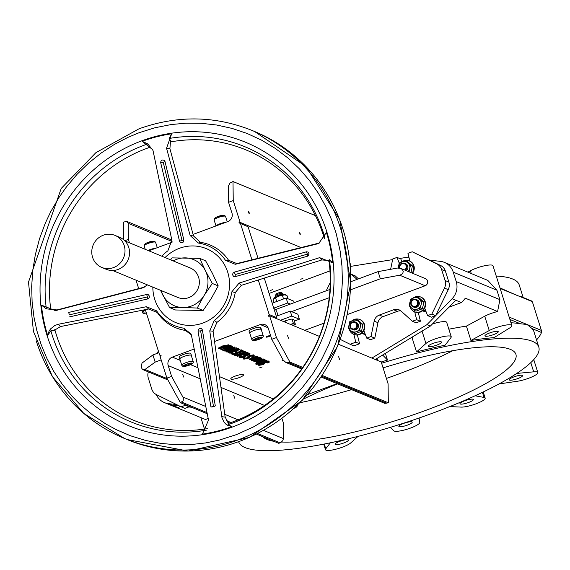 <?xml version="1.0" encoding="UTF-8"?>
<svg xmlns="http://www.w3.org/2000/svg" width="570" height="570" viewBox="0 0 570 570"><rect width="100%" height="100%" fill="white"/><g stroke="black" fill="none" stroke-linecap="round" stroke-linejoin="round"><path stroke-width="0.85" d="M148.799 250.814L172.09 242.193M193.08 234.42L227.836 221.559A6.669 6.348 -67.5 0 0 231.962 213.08L228.563 202.307L228.349 186.248L229.881 183.127L232.995 181.517L315.431 215.617M228.036 351.476L235.096 347.814L234.641 347.629L224.908 351.234L232.988 348.534L226.497 351.889L227.074 352.125L236.807 348.519L228.036 351.476M227.181 349.695L224.708 350.607L224.908 351.234M230.8 348.356L234.448 347.002L234.641 347.629M234.448 347.002L235.096 347.814M232.717 349.047L236.237 347.743L236.436 348.37M236.237 347.743L236.807 348.519M228.064 350.358L226.304 351.27L226.497 351.889M267.807 362.085L267.508 362.955L269.133 362.349L268.897 361.658L264.886 362.313L262.015 364.636L259.863 364.95L260.048 364.194L258.502 364.764L258.766 365.37L262.57 364.764L264.138 364.031L264.387 363.118L265.506 362.406L267.971 362.242M269.133 362.349L268.94 361.729M263.034 363.468L262.856 362.734M259.742 364.565L259.956 363.824M258.367 364.344L258.766 365.37M264.494 363.503L264.387 363.118L264.494 363.503M259.934 363.817L267.245 361.109L255.973 364.38L259.934 363.817L260.048 364.194M259.663 364.323L261.822 364.016L262.941 363.29L262.834 362.848M267.031 361.038L268.705 361.038M267.615 361.466L267.48 362.94M258.573 364.75L258.303 364.144M264.466 361.145L266.66 360.333L267.245 361.109M266.66 360.333L266.86 360.953M260.383 362.67L260.568 363.282M258.809 363.012L258.937 363.396M255.973 364.38L255.773 363.753L259.122 363.126M256.906 363.339L257.099 363.959M264.067 360.511L262.2 361.786L260.632 361.138L259.956 361.387L257.711 362.42L257.555 362.99L262.499 361.979L265.136 360.112L263.746 360.019L262.407 360.511L264.216 360.632M265.371 360.304L264.943 359.485L265.371 360.304M257.569 361.971L257.555 362.99M260.062 361.644L261.26 362.135L258.588 362.627L260.062 361.644M259.129 362.021L259.614 362.598M259.421 361.979L260.333 361.751M263.554 359.392L264.943 359.485M257.355 362.37L257.512 361.793L257.355 362.37M260.932 360.724L262.2 361.786M262.008 361.166L263.874 359.884M256.35 361.223L255.011 360.867L255.959 360.397L260.319 359.905L261.943 358.758L260.233 358.815L261.003 358.53L260.618 358.373L255.624 360.219L253.935 361.038L254.07 361.522L256.35 361.223L256.158 360.603L256.329 361.216M254.968 360.504L256.137 360.596M261.787 359.2L261.751 358.138L261.594 358.58L261.751 358.138L260.932 358.081L261.131 358.701M260.675 359.121L259.834 359.77L257.177 359.948L260.775 359.207M259.493 358.095L260.426 357.746L261.003 358.53M260.426 357.746L260.618 358.373M253.743 360.432L254.07 361.522M253.878 360.903L253.736 360.418L253.878 360.903M257.961 359.492L259.713 359.121M256.229 360.824L256.749 361.508L255.296 361.865L257.17 361.815L256.08 362.221L256.464 362.378L263.767 359.677L258.203 361.437L256.749 361.508L256.4 360.774L256.578 361.394M256.55 360.881L258.003 360.81L258.203 361.437M258.003 360.81L263.19 358.893L263.39 359.513M263.19 358.893L263.767 359.677M258.281 358.117L256.208 359.399L251.605 360.055L251.712 360.539L256.607 359.563L259.172 358.38L259.35 357.718L256.721 358.16L258.388 358.209M252.595 359.528L256.016 358.772L258.089 357.49M251.498 359.72L251.712 360.539M251.513 359.919L251.406 359.435L251.513 359.919M259.172 358.38L259.151 357.091L258.98 357.753L259.151 357.091L258.588 357.012L258.787 357.632M257.697 357.105L258.588 357.012M257.904 357.027L258.103 357.654M254.676 358.772L257.519 356.927L252.645 357.939L249.803 359.784L254.676 358.772M257.498 356.457L257.69 357.077L257.433 356.663M257.319 356.307L252.453 357.312L249.432 359.014L249.803 359.784M256.457 357.319L254.277 358.608L250.857 359.392L253.044 358.103L256.557 357.404M251.398 358.779L255.716 357.312M240.754 356.499L245.606 355.473L248.278 354.262L248.477 354.889L245.798 356.093L240.953 357.126L241.195 356.221L239.628 356.799L239.785 357.518L242.165 357.461L249.66 354.683L249.888 353.785L248.043 353.678L243.789 355.253L244.886 355.709L246.026 355.288L245.328 354.996L247.843 354.063L248.947 354.348M239.785 357.518L239.436 356.179L240.996 355.602L241.224 356.236M240.996 355.602L241.195 356.221M239.436 356.179L239.628 356.799M250.152 354.013L249.689 353.158L250.152 354.013M247.85 353.051L249.689 353.158M243.647 354.804L243.789 355.253M245.869 354.789L246.026 355.288M248.777 354.205L248.477 354.889M248.278 354.262L248.584 353.578M252.816 355.887L252.517 356.756L254.142 356.15L253.907 355.459L249.895 356.115L247.031 358.437L244.872 358.744L245.057 357.996L243.511 358.566L243.782 359.171L247.58 358.566L249.147 357.832L249.404 356.913L250.522 356.207L252.98 356.036M254.142 356.15L253.949 355.53M248.043 357.269L247.843 356.649L249.696 355.488L253.714 354.839M244.751 358.359L244.858 357.369L245.057 357.996M243.582 358.551L243.782 359.171M249.503 357.305L249.404 356.913L249.503 357.305M244.68 358.124L246.831 357.817L247.95 357.091L247.843 356.649M252.624 355.267L252.489 356.742M243.312 357.946L244.858 357.369M238.096 352.787L236.707 352.217L235.553 352.638L236.942 353.215L234.277 354.205L232.788 353.585L231.634 354.013L233.522 354.796L243.262 351.191L241.367 350.408L240.219 350.835L241.709 351.455L238.096 352.787L237.897 352.167L240.818 351.084M235.553 352.638L235.353 352.018L236.507 351.59L237.897 352.167M236.507 351.59L236.707 352.217M231.634 354.013L231.434 353.393L232.589 352.965L234.078 353.578L236.058 352.851M234.078 353.578L234.277 354.205M232.589 352.965L232.788 353.585M240.219 350.835L240.02 350.215L241.174 349.788L243.062 350.571L243.262 351.191M241.174 349.788L241.367 350.408M237.263 356.343L248.513 353.364L245.107 354.091L243.953 353.614L246.404 352.488L245.976 352.317L237.263 356.343L237.063 355.716L245.784 351.69L245.976 352.317M242.963 354.063L243.896 354.454L238.844 355.958L242.963 354.063M244.573 353.329L247.907 352.573L248.107 353.193M244.915 353.464L245.107 354.091M247.907 352.573L248.513 353.364M245.784 351.69L246.404 352.488M223.169 350.507L230.914 348.705L229.575 348.156L232.923 346.916L227.772 348.227L223.169 350.507M230.266 347.899L230.914 348.705M230.7 346.731L232.332 346.132L232.923 346.916M232.332 346.132L232.532 346.752M224.722 349.952L228.527 348.541L229.539 348.961L224.722 349.952M229.033 347.515L229.183 347.992M222.792 350.358L222.834 349.645M237.412 355.502L236.4 355.082L244.986 351.904L236.001 354.918L234.983 354.497L233.828 354.925L236.265 355.929L237.412 355.502L237.091 354.825M235.367 354.113L244.388 351.113L244.58 351.74M235.802 354.291L236.001 354.918M244.388 351.113L244.986 351.904M225.093 347.493L220.996 349.766L227.038 348.291L231.135 346.019L225.022 347.258M220.797 349.146L220.996 349.766M220.64 349.011L220.939 348.612M230.052 346.418L226.625 348.12L222.079 349.367L225.506 347.664L230.145 346.489M222.998 348.648L229.261 346.368M231.099 345.527L231.292 346.154L231.042 345.712M228.727 345.612L230.936 345.392M238.93 349.403L237.077 349.246L232.382 350.5L228.891 352.274L229.895 353.293L239.628 349.688L238.737 348.776L239.628 349.688M229.005 352.388L229.204 353.008M232.788 350.678L236.315 349.702L238.103 349.937L230.608 352.709L230.088 352.039L232.788 350.678M230.123 352.004L230.301 352.588L230.088 352.039M230.145 351.975L236.985 349.659M230.415 352.089L230.608 352.709M236.293 348.712L236.885 348.626L237.077 349.246M236.885 348.626L238.737 348.776M222.827 346.553L218.723 348.826L224.765 347.351L228.862 345.078L222.827 346.553L222.628 345.933L228.769 344.779M222.628 345.933L218.374 348.07L218.723 348.826M227.786 345.477L224.359 347.18L219.806 348.427L223.24 346.724L227.872 345.548M220.725 347.707L226.995 345.427M337.07 383.639L307.665 394.518M319.421 336.393L269.574 315.773L276.443 337.568L271.762 339.307L268.363 328.534A6.669 6.348 -67.5 0 0 260.312 324.558L214.548 341.494M194.206 349.018L172.318 357.119A6.669 6.348 -67.5 0 0 168.2 365.598L171.599 376.371L183.355 397.938L183.191 400.895L180.398 402.641L207.245 413.742M191.378 355.359L190.772 353.429A6.135 1.247 162.5 0 0 184.545 354.084A6.135 1.247 162.5 0 0 179.066 357.119L179.678 359.05A6.135 1.247 -17.5 0 1 185.15 356.015A6.135 1.247 -17.5 0 1 191.378 355.359A6.135 1.247 -17.5 0 1 191.328 355.644M231.057 379.128A6.669 1.354 162.5 0 0 238.303 377.917A6.669 1.354 162.5 0 0 243.504 374.868A6.669 1.354 162.5 0 0 243.226 374.625A6.669 1.354 162.5 0 0 235.987 375.83A6.669 1.354 162.5 0 0 230.786 378.879A6.669 1.354 162.5 0 0 231.057 379.128M266.161 337.134A2.002 0.406 162.5 0 0 268.335 336.77A2.002 0.406 162.5 0 0 269.895 335.858A2.002 0.406 162.5 0 0 269.817 335.78A2.002 0.406 162.5 0 0 267.644 336.143A2.002 0.406 162.5 0 0 266.083 337.055A2.002 0.406 162.5 0 0 266.161 337.134M283.262 360.204L282.043 360.888L283.596 360.696M259.614 367.857L262.228 366.959L259.614 367.857M260.141 327.216A6.135 1.247 162.5 0 0 253.365 328.577A6.135 1.247 162.5 0 0 249.047 331.22L249.66 333.151A6.135 1.247 -17.5 0 1 254.441 330.344A6.135 1.247 -17.5 0 1 261.11 329.232L260.141 327.216M260.497 327.301L261.317 329.375A6.135 1.247 -17.5 0 1 261.359 329.46L260.746 327.529A6.135 1.247 162.5 0 0 260.497 327.301L260.233 327.401M146.248 312.588L144.865 313.543A1.703 0.392 -110.3 0 1 144.801 313.607A1.703 0.392 -110.3 0 1 143.733 311.818A1.703 0.392 -110.3 0 1 143.626 310.422A1.703 0.392 -110.3 0 1 143.711 310.429L145.493 310.18M274.184 298.395A6.334 1.282 162.5 0 0 274.084 298.488A6.334 1.282 162.5 0 0 274.084 298.495L278.837 296.136A6.334 1.282 162.5 0 0 274.184 298.395L273.144 300.019L273.935 302.52M285.449 294.954A6.334 1.282 162.5 0 0 285.363 294.932A6.334 1.282 162.5 0 0 284.516 294.889A6.334 1.282 162.5 0 0 278.837 296.136L284.516 294.889L286.917 295.338L288.007 298.78M50.858 330.778L47.666 335.431L49.098 331.092L50.58 328.89L54.806 325.491L58.275 324.28L60.491 326.56L53.573 330.785L50.858 330.778A148.905 141.723 112.5 0 0 206.404 430.179M147.537 284.929L142.486 287.943L55.475 310.643L41.432 305.128L46.348 308.862A148.905 141.723 112.5 0 1 144.06 145.243A148.905 141.723 112.5 0 1 147.794 143.918L142.172 141.317L152.717 149.682L153.024 150.601L171.862 240.177L167.879 250.814A43.291 41.204 112.5 0 0 161.809 256.194M169.126 138.482L170.565 140.562L169.91 148.649L193.487 235.93L200.448 242.328L198.346 243.048L190.145 235.517L166.547 148.228L171.67 133.793L169.126 138.482A148.905 141.723 112.5 0 1 324.864 237.533M329.46 259.749L329.189 260.519L321.808 259.941L241.338 285.342L235.225 292.638L231.947 291.662L239.136 283.069L319.599 257.654L332.666 262.77L329.46 259.749A148.905 141.723 112.5 0 1 228.021 424.693L231.919 426.581L227.829 425.391L225.798 424.044L224.067 422.22L221.972 417.675L209.76 330.842L214.27 320.418L216.928 322.392L213.102 331.256L225.15 417.105L228.827 423.702L228.021 424.693M302.87 278.488L300.689 279.229L302.87 278.488M272.446 289.745L270.266 290.493L272.446 289.745M277.704 315.73A11.671 11.108 -67.5 0 0 275.146 309.118L273.885 308.598M248.335 212.225L249.218 213.707L249.126 212.553L248.242 211.078L248.335 212.225M299.378 233.337L300.262 234.819L300.169 233.671L299.286 232.19L299.378 233.337M425.64 310.536A3.997 3.805 112.5 0 1 422.57 310.785M422.562 310.785L424.223 311.469A3.997 3.805 -67.5 0 0 426.096 311.712M364.786 333.058A3.997 3.805 112.5 0 1 361.715 333.3L363.368 333.992A3.997 3.805 -67.5 0 0 365.242 334.234M225.877 222.286A6.135 1.247 162.5 0 0 220.077 223.732A6.135 1.247 162.5 0 0 216.073 225.912M155.895 248.185A6.135 1.247 162.5 0 0 148.036 250.501M182.735 374.426L183.633 377.048L182.735 374.426M233.778 395.537L234.676 398.159L233.778 395.537M182.015 365.455A5.999 1.218 -17.5 0 1 181.766 365.235A5.999 1.218 -17.5 0 1 186.447 362.492A5.999 1.218 -17.5 0 1 192.966 361.401A5.999 1.218 -17.5 0 1 193.216 361.629L191.249 355.402A5.999 1.218 162.5 0 0 185.165 356.043A5.999 1.218 162.5 0 0 179.807 359.007A5.999 1.218 162.5 0 0 179.842 359.086L179.721 359.129A6.135 1.247 -17.5 0 1 179.678 359.05M287.586 335.623L288.484 338.245L287.586 335.623M338.63 356.735L339.528 359.357L338.63 356.735M175.239 407.016L205.613 419.577A13.666 2.772 -17.5 0 1 208.164 418.309M523.16 297.476L519.184 284.858A157.363 31.913 162.5 0 0 512.715 279.029A157.363 31.913 162.5 0 0 496.242 276.058M499.968 287.886L518.016 295.837L520.688 296.457L531.96 301.117M425.491 310.144A3.997 3.805 112.5 0 1 422.626 310.736M364.636 332.666A3.997 3.805 112.5 0 1 361.772 333.258M381.615 363.24A157.363 31.913 -17.5 0 1 532.351 341.295A157.363 31.913 -17.5 0 1 538.814 347.13L533.905 331.562A157.363 31.913 162.5 0 0 532.024 328.577L527.051 324.487L520.431 323.781A157.363 31.913 162.5 0 0 510.969 322.762M538.814 347.13A157.363 31.913 -17.5 0 1 416.036 419.064A157.363 31.913 -17.5 0 1 245.129 447.593A157.363 31.913 -17.5 0 1 238.659 441.764A157.363 31.913 -17.5 0 1 238.659 441.757L238.659 441.757M484.735 316.222L489.252 330.543A13.666 2.772 -17.5 0 1 503.203 325.591A13.666 2.772 -17.5 0 1 511.839 325.534A13.666 2.772 -17.5 0 1 509.509 328.085L494.09 337.618A157.363 31.913 162.5 0 0 470.92 340.433L466.403 326.111L484.735 316.222A13.666 2.772 -17.5 0 1 497.596 311.519L499.897 299.649L456.228 281.587A16.672 15.867 112.5 0 1 452.096 298.737L426.987 324.636L430.393 326.04L375.281 359.499M448.847 329.196A157.363 31.913 -17.5 0 1 466.403 326.111M422.042 331.113L425.947 343.489A13.666 2.772 -17.5 0 1 440.097 337.376A13.666 2.772 -17.5 0 1 451.219 336.706A13.666 2.772 -17.5 0 1 450.934 337.604L445.12 345.185A157.363 31.913 162.5 0 0 416.535 351.918L412.017 337.59L413.385 336.364M410.877 337.889A157.363 31.913 -17.5 0 1 412.017 337.59M385.391 353.357L387.507 360.062A157.363 31.913 162.5 0 0 381.223 361.993M251.997 339.556A5.999 1.218 -17.5 0 1 251.748 339.335L249.788 333.108A5.999 1.218 -17.5 0 1 254.469 330.365A5.999 1.218 -17.5 0 1 260.982 329.275A5.999 1.218 162.5 0 1 261.188 329.424A5.999 1.218 -17.5 0 1 261.231 329.503L263.197 335.73A5.999 1.218 -17.5 0 0 262.948 335.502A5.999 1.218 -17.5 0 0 256.429 336.592A5.999 1.218 -17.5 0 0 251.748 339.335L252.702 340.34C260.333 339.392 263.832 337.853 263.197 335.73M485.198 336.165A7.004 1.418 -17.5 0 1 484.913 335.901A7.004 1.418 -17.5 0 1 490.371 332.702A7.004 1.418 -17.5 0 1 497.981 331.434A7.004 1.418 -17.5 0 1 498.266 331.69A7.004 1.418 -17.5 0 1 492.801 334.889A7.004 1.418 -17.5 0 1 485.198 336.165M383.076 367.878A133.359 27.039 -17.5 0 1 515.921 354.348A133.359 27.039 -17.5 0 1 426.552 410.087A133.359 27.039 -17.5 0 1 281.559 442.028M273.835 441.287A133.359 27.039 -17.5 0 1 262.827 436.734M303.539 399.057A133.359 27.039 -17.5 0 1 337.682 383.888M351.989 320.775A8.001 7.617 112.5 0 1 359.734 319.499A8.001 7.617 112.5 0 1 363.974 324.188A8.001 7.617 112.5 0 1 361.829 332.588A8.001 7.617 112.5 0 1 353.614 334.284A8.001 7.617 112.5 0 1 349.374 329.595A8.001 7.617 112.5 0 1 349.267 329.239M366.745 338.138L371.006 336.564L374.789 338.124L370.529 339.699L366.745 338.138L363.867 330.678A8.001 7.617 -67.5 0 0 364.451 324.387A8.001 7.617 -67.5 0 0 360.204 319.692A8.001 7.617 -67.5 0 0 359.969 319.599M363.867 330.678A8.001 7.617 112.5 0 1 354.091 334.483A8.001 7.617 112.5 0 1 353.856 334.383L355.794 342.192L359.57 343.753L353.913 345.847L350.13 344.287L355.794 342.192M412.844 298.252A8.001 7.617 112.5 0 1 420.582 296.977A8.001 7.617 112.5 0 1 424.828 301.665A8.001 7.617 112.5 0 1 422.684 310.066A8.001 7.617 112.5 0 1 414.468 311.762A8.001 7.617 112.5 0 1 410.222 307.073A8.001 7.617 112.5 0 1 410.122 306.717M371.006 336.564L374.184 321.131A8.001 7.617 112.5 0 1 379.328 315.053L393.656 309.752A8.001 7.617 112.5 0 1 399.071 309.831A8.001 7.617 112.5 0 1 401.159 311.149L412.388 321.245L416.649 319.67L414.711 311.868A8.001 7.617 112.5 0 0 414.939 311.961A8.001 7.617 112.5 0 0 424.721 308.156A8.001 7.617 -67.5 0 0 425.298 301.865A8.001 7.617 -67.5 0 0 421.059 297.169A8.001 7.617 -67.5 0 0 420.817 297.077M401.451 262.136A8.001 7.617 112.5 0 1 409.196 260.861A8.001 7.617 112.5 0 1 413.442 265.549A8.001 7.617 112.5 0 1 412.067 273.08M412.538 273.279A8.001 7.617 -67.5 0 0 409.901 261.16A8.001 7.617 -67.5 0 0 409.666 261.053A8.001 7.617 -67.5 0 0 409.431 260.96M158.909 352.73L152.917 354.946L155.175 362.107L145.008 369.467L143.127 369.723L167.886 379.962A3.833 3.648 -67.5 0 0 167.943 379.991M143.127 369.723L141.959 368.697L141.296 366.93L141.994 363.104L152.917 354.946M375.723 359.677A7.004 1.418 -17.5 0 1 377.561 359.777A7.004 1.418 -17.5 0 1 377.846 360.033A7.004 1.418 -17.5 0 1 377.703 360.496M428.533 346.61A7.004 1.418 -17.5 0 1 428.248 346.346A7.004 1.418 -17.5 0 1 433.713 343.147A7.004 1.418 -17.5 0 1 441.315 341.879A7.004 1.418 -17.5 0 1 441.6 342.135A7.004 1.418 -17.5 0 1 436.143 345.334A7.004 1.418 -17.5 0 1 428.533 346.61M330.358 442.797L325.755 448.797A13.666 2.772 162.5 0 0 325.477 449.694A13.666 2.772 162.5 0 0 336.599 449.025A13.666 2.772 162.5 0 0 350.75 442.911L358.053 436.378M335.381 444.522A7.004 1.418 -17.5 0 1 335.089 444.265A7.004 1.418 -17.5 0 1 340.554 441.066A7.004 1.418 -17.5 0 1 348.156 439.798A7.004 1.418 -17.5 0 1 348.441 440.054A7.004 1.418 -17.5 0 1 342.983 443.253A7.004 1.418 -17.5 0 1 335.381 444.522M390.265 427.379L393.856 430.813A13.666 2.772 162.5 0 0 408.091 428.904A13.666 2.772 162.5 0 0 419.776 422.399L419.05 418.024M399.135 426.624A7.004 1.418 -17.5 0 1 398.843 426.367A7.004 1.418 -17.5 0 1 404.308 423.168A7.004 1.418 -17.5 0 1 411.911 421.9A7.004 1.418 -17.5 0 1 412.195 422.156A7.004 1.418 -17.5 0 1 406.738 425.355A7.004 1.418 -17.5 0 1 399.135 426.624M460.275 404.002A7.004 1.418 -17.5 0 1 459.983 403.738A7.004 1.418 -17.5 0 1 465.448 400.539A7.004 1.418 -17.5 0 1 473.05 399.271A7.004 1.418 -17.5 0 1 473.335 399.527A7.004 1.418 -17.5 0 1 467.877 402.733A7.004 1.418 -17.5 0 1 460.275 404.002M509.487 380.09A7.004 1.418 -17.5 0 1 509.202 379.827A7.004 1.418 -17.5 0 1 514.667 376.628A7.004 1.418 -17.5 0 1 522.27 375.359A7.004 1.418 -17.5 0 1 522.555 375.623A7.004 1.418 -17.5 0 1 517.09 378.822A7.004 1.418 -17.5 0 1 509.487 380.09M147.794 143.918L152.967 150.409M144.887 286.988L57.071 309.938L46.348 308.862M150.687 147.024A146.383 139.322 -67.5 0 0 146.768 148.407A146.383 139.322 -67.5 0 0 50.78 309.795M54.777 329.488A146.383 139.322 -67.5 0 0 207.302 428.647M228.477 423.403A146.383 139.322 -67.5 0 0 232.973 421.828A146.383 139.322 -67.5 0 0 328.954 260.405M324.316 238.474A146.383 139.322 -67.5 0 0 170.01 142.008M235.225 292.638A44.802 42.643 112.5 0 1 216.928 322.392M283.083 294.056L282.898 293.457A3.997 0.812 162.5 0 0 282.763 293.322A3.997 0.812 162.5 0 0 282.727 293.308A3.997 0.812 162.5 0 0 278.78 293.906A3.997 0.812 162.5 0 0 275.296 295.673A3.997 0.812 162.5 0 0 275.267 295.866L275.453 296.464M332.666 262.77A152.696 145.329 112.5 0 0 326.425 232.467L318.858 243.29L316.792 244.024L235.275 264.288L225.506 260.369L228.556 260.255L236.864 263.582L319.549 242.948M231.947 291.662A43.291 41.204 112.5 0 1 214.27 320.418M191.306 334.782L185.4 330.429L183.804 328.185L191.064 334.048L191.477 335.502L208.52 420.069L202.421 434.105A152.696 145.329 112.5 0 0 231.919 426.581M183.804 328.185A43.291 41.204 112.5 0 1 156.636 310.864L157.291 312.51L148.549 308.997L60.491 326.56M58.275 324.28L146.347 306.724L156.636 310.864M198.346 243.048A43.291 41.204 112.5 0 1 225.506 260.369M152.831 287.116A40.007 38.076 -67.5 0 0 154.684 299.179A40.007 38.076 -67.5 0 0 202.977 323.026A40.007 38.076 -67.5 0 0 227.708 272.154A40.007 38.076 -67.5 0 0 165.065 257.54M235.196 276.635L307.323 256.272L308.634 255.239L308.933 253.458L308.035 252.075L306.51 251.783L234.177 272.189L232.923 273.279L232.674 274.982L233.558 276.365L235.096 276.664L235.275 274.512L307.401 254.156L306.404 251.812M215.303 405.904L202.35 329.838L201.481 328.619L199.835 328.377L198.403 329.403L198.025 331.106L210.957 407.009L215.303 405.904L213.543 406.773L200.619 330.871L198.025 331.106M146.697 294.49L68.685 312.417L69.355 314.847L147.374 296.927L146.697 294.49L148.414 294.783L149.361 296.087L149.226 297.647L148.043 298.822L147.616 298.965L147.374 296.927M69.355 314.847L68.685 312.417M69.597 316.877L147.616 298.965M183.868 240.02L183.583 241.822L182.229 242.82L180.583 242.585L179.507 241.131L183.868 240.02L165.001 161.517L164.032 160.255L162.336 159.992L160.982 161.004L160.676 162.678L179.507 241.131M282.763 293.322L281.138 292.524A2.665 0.541 162.5 0 0 281.124 292.517A2.665 0.541 162.5 0 0 278.488 292.909A2.665 0.541 162.5 0 0 276.165 294.091L275.296 295.673M173.23 260.918A25.002 23.797 112.5 0 1 185.264 257.868A25.002 23.797 112.5 0 1 205.371 270.65L199.721 258.374L205.642 260.825L212.56 273.621L218.21 285.898L211.306 298.452L203.134 310.479L175.482 309.98L169.568 307.536L182.756 307.522A25.002 23.797 112.5 0 1 162.65 294.733A25.002 23.797 112.5 0 1 160.996 290.493M355.253 321.972L356.165 322.349A3.997 3.805 112.5 0 1 357.212 328.897A3.997 3.805 112.5 0 1 353.101 329.745L352.196 329.367A3.997 3.805 112.5 0 1 351.149 322.827A3.997 3.805 112.5 0 1 357.376 324.323A3.997 3.805 112.5 0 1 352.196 329.367M416.107 299.457L417.012 299.827A3.997 3.805 112.5 0 1 418.059 306.375A3.997 3.805 112.5 0 1 413.955 307.223L413.051 306.845A3.997 3.805 112.5 0 1 413.4 299.414A3.997 3.805 112.5 0 1 418.409 303.204A3.997 3.805 112.5 0 1 413.051 306.845M406.203 270.657A3.997 3.805 -67.5 0 0 405.626 263.711L404.721 263.34A3.997 3.805 112.5 0 1 405.291 270.28M399.442 268.028A3.997 3.805 112.5 0 1 404.721 263.34M350.45 326.753A3.399 3.235 112.5 0 1 352.552 322.428A3.399 3.235 112.5 0 1 356.656 324.451A3.399 3.235 112.5 0 1 354.554 328.776A3.399 3.235 112.5 0 1 350.45 326.753M415.409 306.254A3.399 3.235 112.5 0 1 411.305 304.23A3.399 3.235 112.5 0 1 413.407 299.906A3.399 3.235 112.5 0 1 417.511 301.929A3.399 3.235 112.5 0 1 415.409 306.254M399.919 268.128A3.399 3.235 112.5 0 1 399.919 268.114A3.399 3.235 112.5 0 1 402.021 263.789A3.399 3.235 112.5 0 1 404.465 269.938M199.721 258.374L172.069 257.882L170.637 259.842M124.908 240.932L190.123 267.907A16.003 15.233 112.5 0 1 199.336 282.919A16.003 15.233 112.5 0 1 188.72 297.64A16.003 15.233 112.5 0 1 177.897 297.483L112.675 270.508M113.494 267.608A17.335 16.502 112.5 0 1 101.766 267.437A17.335 16.502 112.5 0 1 91.784 251.178A17.335 16.502 112.5 0 1 103.284 235.225A17.335 16.502 112.5 0 1 115.019 235.396A17.335 16.502 112.5 0 1 124.994 251.655A17.335 16.502 112.5 0 1 113.494 267.608M115.019 235.396L119.55 237.27A17.335 16.502 112.5 0 1 129.532 253.536A17.335 16.502 112.5 0 1 118.033 269.482A17.335 16.502 112.5 0 1 106.298 269.311L101.766 267.437M204.124 295.481A25.002 23.797 112.5 0 1 182.756 307.522L197.213 308.035L204.124 295.481L212.296 283.454L205.371 270.65A25.002 23.797 112.5 0 1 204.124 295.481M160.484 290.28L169.568 307.536M203.134 310.479L197.213 308.035M218.21 285.898L212.296 283.454M398.352 267.957A5.999 5.714 112.5 0 1 407.956 262.856A5.999 5.714 112.5 0 1 408.17 271.47M421.109 304.572A5.999 5.714 112.5 0 1 411.626 308.085A5.999 5.714 112.5 0 1 413.72 297.925A5.999 5.714 112.5 0 1 421.109 304.572L421.878 301.216L416.948 296.778L410.628 299.122L409.232 305.898L414.162 310.329L420.482 307.992L421.109 304.572M360.261 327.094A5.999 5.714 112.5 0 1 350.771 330.607A5.999 5.714 112.5 0 1 352.866 320.44A5.999 5.714 112.5 0 1 360.261 327.094L361.024 323.739L356.1 319.3L349.773 321.644L348.377 328.42L353.307 332.852L359.634 330.507L360.261 327.094M165.043 161.68L163.22 162.222L182.029 240.569M409.096 271.876L410.493 265.1L405.562 260.661L399.235 263.005L398.159 267.964M405.562 260.661L407.464 261.452L412.395 265.884L410.999 272.66M410.493 265.1L412.395 265.884M416.948 296.778L418.85 297.568L423.781 302L423.154 305.42L422.384 308.776L416.064 311.113L414.162 310.329M422.384 308.776L420.482 307.992M423.781 302L421.878 301.216M353.307 332.852L355.21 333.635L358.437 332.495L361.53 331.298L359.634 330.507M356.1 319.3L357.996 320.091L362.926 324.522L361.53 331.298M362.926 324.522L361.024 323.739M185.4 330.429A44.802 42.643 112.5 0 1 157.291 312.51M200.448 242.328A44.802 42.643 112.5 0 1 228.556 260.255M258.531 337.882L258.958 339.228L261.452 337.875L260.362 337.426L256.771 338.323L254.277 339.677L255.367 340.126L255.089 339.236M255.367 340.126L258.958 339.228M188.549 363.781L188.976 365.128L191.47 363.774L190.38 363.325L186.789 364.223L184.295 365.577L185.385 366.026L185.108 365.135M185.385 366.026L188.976 365.128M295.053 407.45L295.673 406.873M380.332 278.78L378.074 271.619L397.418 268.057L400.731 268.392L402.52 269.674L403.261 271.477L402.769 273.315L401.8 274.327L399.677 275.217L380.332 278.78L350.593 289.788M378.074 271.619L350.871 281.687M329.959 289.432L275.502 309.581M329.211 297.704L291.576 311.626M161.167 359.891L155.175 362.107M452.829 350.692A149.703 30.36 -17.5 0 1 386.403 378.43M351.605 389.645A149.703 30.36 -17.5 0 1 299.984 402.712M499.028 383.938L517.303 381.273A13.666 2.772 162.5 0 0 531.19 377.247A13.666 2.772 162.5 0 0 537.831 372.531A13.666 2.772 162.5 0 0 533.698 371.839L516.734 373.435M449.823 406.567L461.123 407.101A13.666 2.772 162.5 0 0 476.192 403.76A13.666 2.772 162.5 0 0 485.17 398.117A13.666 2.772 162.5 0 0 484.023 397.44L475.095 395.78M290.493 324.43A5.999 1.218 -17.5 0 1 294.469 324.081A5.999 1.218 -17.5 0 1 293.365 325.613M536.548 339.941A169.361 34.343 162.5 0 0 541.5 332.495L541.4 330.422L509.181 317.091M500.147 288.448L531.682 301.366M532.373 301.779L541.4 330.422M304.729 330.315L323.981 323.19M347.358 314.54L425.149 285.755A3.833 3.648 -67.5 0 0 425.484 278.63L400.731 268.392M293.208 325.705L295.381 324.252L293.415 323.439L290.258 324.487M282.449 295.495L283.539 298.965M275.559 297.832L276.714 301.494M425.947 343.489L416.535 351.918M387.507 360.062L382.655 355.024M382.235 355.274A13.666 2.772 -17.5 0 1 382.833 355.594M340.304 339.428L350.13 344.287M424.721 308.156L427.6 315.616L431.861 314.041L444.472 288.085L448.255 289.653L435.637 315.602L431.383 317.184L427.6 315.616M409.901 261.16L407.963 253.344L412.224 251.769L440.639 265.499A10.003 9.519 112.5 0 1 445.398 271.113L448.847 282.057L445.063 280.497A10.003 9.519 112.5 0 1 444.472 288.085M445.063 280.497L441.615 269.553L445.398 271.113M412.224 251.769L436.862 263.939A10.003 9.519 112.5 0 1 441.615 269.553M390.621 269.311L392.751 258.98L397.012 257.398L399.214 263.105M350.792 274.505L351.369 274.291L357.055 279.4M326.225 290.807L330.23 282.57M158.367 351.02L157.234 353.35M185.257 404.65L185.407 405.249L181.146 406.823L156.508 394.661A10.003 9.519 112.5 0 1 151.755 389.046L148.307 378.102A10.003 9.519 112.5 0 1 148.343 371.882M286.197 322.649L285.556 320.625L292.018 319.001L293.985 319.813L295.381 324.252M283.71 321.623L285.556 320.625M293.415 323.439L292.018 319.001M467.849 272.139L470.4 270.764L471.283 273.564M511.839 325.534L492.993 265.755A13.666 2.772 162.5 0 0 484.35 265.812A13.666 2.772 162.5 0 0 470.4 270.764M489.252 330.543L470.92 340.433M452.096 298.737L461.386 302.535L463.431 300.689A16.672 15.867 -67.5 0 0 464.037 299.77L465.355 298.188L497.596 311.519M432.374 324.002A13.666 2.772 -17.5 0 1 446.702 322.385L451.219 336.706M164.459 402.612L174.719 406.838A16.672 15.867 -67.5 0 0 175.724 407.165L177.79 407.493L168.57 403.667A16.672 15.867 112.5 0 1 164.459 402.612A16.672 15.867 112.5 0 1 156.251 394.526M448.847 282.057A10.003 9.519 112.5 0 1 448.255 289.653M431.861 314.041L435.637 315.602M416.649 319.67L420.425 321.231L416.164 322.812L412.388 321.245M418.259 312.495L420.425 321.231M400.845 310.885A8.001 7.617 -67.5 0 0 397.44 311.313L383.111 316.614A8.001 7.617 -67.5 0 0 377.967 322.691L374.789 338.124M357.404 335.017L359.57 343.753M189.033 406.211L189.183 406.809L185.407 405.249M189.183 406.809L184.929 408.391L181.146 406.823M358.502 278.865L355.153 275.852L351.369 274.291M401.886 261.801L400.796 258.965L397.012 257.398M294.369 321.053L299.392 319.193L291.826 316.065L280.454 320.276M291.826 316.065L290.258 311.085L297.818 314.213L299.392 319.193M294.184 302.67L293.7 301.131L286.133 298.003L272.175 303.176M273.743 308.156L287.708 302.991L286.133 298.003M287.708 302.991L290.358 304.081M429.858 260.177L440.304 261.338A16.672 15.867 112.5 0 1 444.415 262.392A16.672 15.867 112.5 0 1 453.257 272.168L496.926 290.23L487.785 280.383L453.435 266.14M496.926 290.23L499.897 299.649M448.583 307.28L461.515 302.52L448.54 307.323M455.808 300.276L430.393 326.04M191.57 407.258L188.812 406.952M179.244 405.883L172.29 405.199M180.519 406.517L177.804 407.522L180.483 406.495M321.131 377.041L384.771 403.368L388.334 402.798L322.192 375.445M302.756 367.401L289.93 362.1L288.591 362.598L285.855 362.456L283.126 359.983L271.762 339.307M338.459 344.266L381.209 361.95L388.077 383.745L388.334 402.798M256.514 434.119L278.801 443.339L280.882 442.491L282.741 440.745L283.447 438.608L263.554 430.378M227.145 421.971L229.653 423.011M281.922 418.387L283.233 422.548L283.447 438.608M123.697 239.799L123.462 222.051L127.025 221.488L128.186 223.312L172.054 241.459M290.258 311.085L276.3 316.25M399.648 258.488L405.819 257.498L409.082 257.861M453.257 272.168L456.228 281.587M426.987 324.636L371.882 358.088M176.55 404.558L168.57 403.667M276.443 337.568L289.93 362.1M171.599 376.371L166.91 378.109L180.398 402.641M166.91 378.109L160.035 356.314L161.253 355.858L159.643 355.067L145.322 309.645M124.723 240.739L128.4 239.379L128.186 223.312M128.4 239.379L129.49 242.827M228.563 202.307L233.251 200.576L232.995 181.517M258.296 279.998L269.183 314.526L268.356 316.222L269.574 315.773M138.702 288.641L136.03 280.162M269.183 314.526L276.742 317.654L276.3 318.559M248.078 226.739L238.908 222.82L248.078 226.739L258.032 258.317M264.273 278.117L276.742 317.654M240.512 223.611L251.933 259.834M350.351 266.432L392.616 259.621M329.973 270.9L269.104 293.429M233.251 200.576L240.12 222.371L301.131 247.601M350.058 263.148L351.056 266.318M238.908 222.82L240.12 222.371M261.822 364.016L262.015 364.636M262.941 363.29L263.141 363.916M267.073 361.173L267.223 361.658M264.309 359.385L264.501 360.012M258.011 359.642L258.16 360.119M259.635 359.15L259.834 359.77M256.016 358.772L256.208 359.399M254.085 357.988L254.277 358.608M252.453 357.312L252.645 357.939M245.606 355.473L245.798 356.093M248.848 353.037L249.04 353.656M246.831 357.817L247.031 358.437M247.95 357.091L248.149 357.718M249.696 355.488L249.895 356.115M252.04 354.839L252.239 355.459M223.355 348.555L223.554 349.175M229.283 346.439L229.461 346.995M226.433 347.501L226.625 348.12M221.089 347.615L221.281 348.234M227.017 345.498L227.188 346.054M224.16 346.56L224.359 347.18M172.318 357.119L180.241 360.397M190.608 364.686L197.975 367.728M219.486 376.628L273.351 398.907M260.312 324.558L268.064 327.764M225.578 216.415A5.999 1.218 162.5 0 0 225.328 216.194A5.999 1.218 162.5 0 0 218.809 217.284A5.999 1.218 162.5 0 0 214.128 220.027C213.957 217.697 217.455 216.158 224.623 215.41L225.578 216.415L227.266 221.773M223.718 215.403A4.667 0.948 162.5 0 0 218.139 216.429A4.667 0.948 162.5 0 0 215.204 218.552M155.596 242.314A5.999 1.218 162.5 0 0 155.346 242.093A5.999 1.218 162.5 0 0 148.834 243.183A5.999 1.218 162.5 0 0 144.146 245.927C143.975 243.597 147.473 242.058 154.641 241.31L155.596 242.314L157.284 247.672M153.736 241.295A4.667 0.948 162.5 0 0 148.157 242.328A4.667 0.948 162.5 0 0 145.222 244.452M296.35 406.239A4.667 0.948 -17.5 0 1 296.592 406.303A4.667 0.948 -17.5 0 1 294.227 408.205M192.14 363.097A4.667 0.948 -17.5 0 1 189.204 365.22A4.667 0.948 -17.5 0 1 183.626 366.253A4.667 0.948 -17.5 0 1 186.561 364.13A4.667 0.948 -17.5 0 1 192.14 363.097M262.122 337.198A4.667 0.948 -17.5 0 1 259.186 339.328A4.667 0.948 -17.5 0 1 253.607 340.354A4.667 0.948 -17.5 0 1 256.543 338.231A4.667 0.948 -17.5 0 1 262.122 337.198M284.038 294.22A5.002 1.012 162.5 0 0 277.64 295.474A5.002 1.012 162.5 0 0 275.246 297.675M47.666 335.431A152.696 145.329 112.5 0 1 41.432 305.128M141.894 140.783A153.294 145.899 -67.5 0 0 44.98 328.227A153.294 145.899 -67.5 0 0 217.441 431.697A153.294 145.899 -67.5 0 0 329.089 239.664A153.294 145.899 -67.5 0 0 141.894 140.783M142.172 141.317A152.696 145.329 112.5 0 1 171.67 133.793M154.898 127.773L139.322 132.625L127.773 137.434L114.413 144.402L101.196 153.002L88.663 163.02L77.128 174.249L66.583 186.718L59.016 197.441L50.701 211.727L45.315 223.141L39.522 238.766L35.326 254.697L32.725 270.679L31.685 286.468L32.112 301.836L33.915 316.813L36.858 330.636L41.047 344.287L46.619 357.882L53.63 371.205L62.08 384.038L71.948 396.143L80.235 404.607L92.447 414.946L105.628 423.859L116.166 429.616L130.516 435.786L145.763 440.475L160.84 443.403L175.988 444.75L190.857 444.572L205.385 442.968L219.172 440.118L236.486 434.604L253.565 426.866L266.689 419.135L279.386 409.93L291.427 399.285L302.584 387.279L312.723 373.949L321.416 359.812L328.755 344.75L334.547 329.125L338.744 313.194L341.344 297.212L342.385 281.423L341.957 266.048L340.155 251.078L336.143 233.33L331.612 219.813L325.705 206.383L318.366 193.259L309.588 180.662L299.414 168.834L287.928 157.997L275.089 148.264L261.573 140.149L247.095 133.458L232.054 128.407L216.707 125.022L201.296 123.298L186.055 123.17L171.2 124.545L154.898 127.773M36.224 340.796A166.697 158.652 -67.5 0 0 124.645 438.53A166.697 158.652 -67.5 0 0 295.73 403.175A166.697 158.652 -67.5 0 0 340.49 228.192A166.697 158.652 -67.5 0 0 252.068 130.452C215.04 115.667 177.356 115.112 139.03 128.799L95.924 152.646L61.218 188.435L28.5 282.1L33.445 331.498L52.447 376.642L83.79 413.442L124.645 438.53L127.124 439.555A166.697 158.652 -67.5 0 0 298.203 404.201A166.697 158.652 -67.5 0 0 342.969 229.218A166.697 158.652 -67.5 0 0 254.548 131.478L252.068 130.452M145.008 369.467L167.21 378.651M325.755 448.797L324.252 444.03M142.486 287.943L144.075 287.244M234.277 272.161L235.275 274.512M210.957 407.009L213.543 406.773M163.22 162.222L160.704 162.792M202.386 329.994L200.619 330.871M307.323 256.272L307.401 254.156M146.347 306.724L148.549 308.997M57.071 309.938L55.475 310.643M169.91 148.649L166.547 148.228M190.145 235.517L193.487 235.93M235.275 264.288L236.864 263.582M316.792 244.024L318.388 243.312M321.808 259.941L319.599 257.654M239.136 283.069L241.338 285.342M209.76 330.842L213.102 331.256M221.794 416.684L225.15 417.105M530.798 362.627L533.698 371.839M482.42 392.359L484.023 397.44M532.024 328.577L541.5 332.495M399.677 275.217L425.149 285.755M520.431 323.781L509.922 319.435M440.639 265.499L436.862 263.939M393.656 309.752L397.44 311.313M379.328 315.053L383.111 316.614M374.184 321.131L377.967 322.691M386.994 403.296L321.651 376.264M302.185 368.22L288.591 362.598M238.053 419.834L224.765 414.34M205.784 406.488L182.963 397.048M181.737 402.142L207.01 412.595M226.247 420.553L231.028 422.534M257.654 433.542L280.141 442.84M168.2 365.598L200.213 378.843M221.003 387.436L264.537 405.448M262.877 363.047L263.069 363.667M263.091 363.731L262.891 363.111M269.225 361.921L269.033 361.302M264.459 363.368L264.259 362.741M258.438 365.085L258.246 364.465M257.376 362.841L257.184 362.221M262.05 358.851L261.851 358.231M253.792 361.309L253.6 360.689M251.527 360.382L251.334 359.756M259.542 357.882L259.35 357.262M239.507 357.269L239.307 356.649M247.886 356.849L248.085 357.468M248.1 357.533L247.907 356.913M254.241 355.723L254.042 355.103M249.468 357.169L249.268 356.542M243.454 358.886L243.255 358.266M228.741 352.673L228.549 352.046M294.163 408.262L296.82 406.873L297.697 404.957M179.807 359.007L181.766 365.235L182.721 366.239C190.352 365.292 193.85 363.753 193.216 361.629M273.821 299.058C273.678 296.664 277.383 295.053 284.936 294.227L285.905 295.246M127.124 439.555L188.193 451.07L249.646 437.361L302.121 400.539L337.654 346.239L350.856 282.706L339.72 219.578L305.905 166.469L254.548 131.478M204.502 429.082L200.889 417.625M215.994 225.941L214.128 220.027M145.222 249.332L144.146 245.927M360.204 319.692L359.734 319.499M354.091 334.483L353.614 334.284M421.059 297.169L420.582 296.977M414.939 311.961L414.468 311.762M409.196 260.861L409.666 261.053M325.477 449.694L323.724 444.13M143.626 310.422A1.703 1.703 0 0 0 142.593 312.524A1.703 1.703 0 0 0 144.801 313.607M537.831 372.531L533.755 359.62M485.17 398.117L483.232 391.968M301.637 368.982L285.855 362.456M171.834 240.02L127.025 221.488M454.083 266.389L444.415 262.392"/></g></svg>
